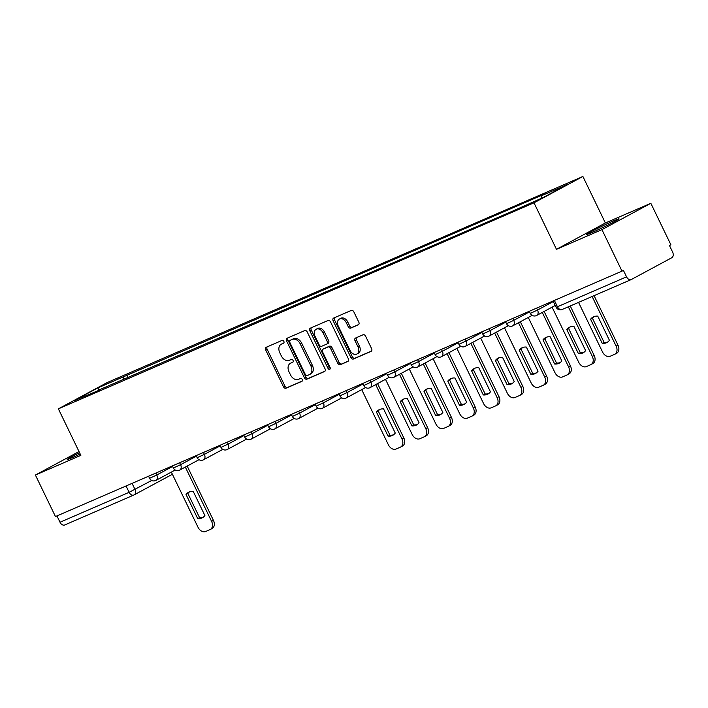 <?xml version="1.0" encoding="UTF-8"?>
<svg xmlns="http://www.w3.org/2000/svg" width="708" height="708" viewBox="0 0 708 708"><rect width="100%" height="100%" fill="white"/><g stroke="black" fill="none" stroke-linecap="round" stroke-linejoin="round"><path stroke-width="1.06" d="M283.846 341.371A1.593 1.142 -118.3 0 0 282.103 340.389L266.199 347.283A2.274 1.628 -118.3 0 0 266.111 347.327A2.274 1.628 -118.3 0 0 265.695 349.982L283.501 386.825A2.274 1.628 -118.3 0 0 285.988 388.223L301.9 381.338A1.593 1.142 -118.3 0 0 301.962 381.302A1.593 1.142 -118.3 0 0 302.254 379.453A1.593 1.142 -118.3 0 0 300.511 378.47L298.457 379.364A7.284 5.213 -118.3 0 1 290.501 374.886L289.014 371.815A7.284 5.213 -118.3 0 1 290.351 363.328A7.284 5.213 -118.3 0 1 290.634 363.186L292.696 362.292A1.593 1.142 -118.3 0 0 292.758 362.266A1.593 1.142 -118.3 0 0 293.05 360.407A1.593 1.142 -118.3 0 0 291.307 359.434L289.253 360.319A7.284 5.213 -118.3 0 1 281.297 355.85L279.81 352.779A7.284 5.213 -118.3 0 1 281.147 344.292A7.284 5.213 -118.3 0 1 281.43 344.15L283.492 343.256A1.593 1.142 -118.3 0 0 283.554 343.23A1.593 1.142 -118.3 0 0 283.846 341.371M613.863 220.719A18.089 0.77 -25.8 0 0 596.101 229.126A18.089 0.77 -25.8 0 0 586.463 234.578A18.089 0.77 -25.8 0 0 591.623 232.693A18.089 0.77 -25.8 0 0 609.384 224.286A18.089 0.77 -25.8 0 0 619.022 218.834A18.089 0.77 -25.8 0 0 613.863 220.719M79.57 452.695A18.089 0.77 -25.8 0 0 67.216 459.51A18.089 0.77 -25.8 0 0 72.375 457.625A18.089 0.77 -25.8 0 0 80.225 454.049M358.292 324.839A2.274 1.628 -118.3 0 0 358.39 324.795A2.274 1.628 -118.3 0 0 358.806 322.149L353.805 311.812A2.274 1.628 -118.3 0 0 351.318 310.414L333.654 318.06A2.274 1.628 -118.3 0 0 333.565 318.104A2.274 1.628 -118.3 0 0 333.141 320.759L350.956 357.611A2.274 1.628 -118.3 0 0 353.442 359.009L371.116 351.354A2.274 1.628 -118.3 0 0 371.204 351.31A2.274 1.628 -118.3 0 0 371.62 348.655L365.585 336.167A2.274 1.628 -118.3 0 0 363.098 334.769L355.531 338.043A2.274 1.628 -118.3 0 0 355.443 338.088A2.274 1.628 -118.3 0 0 355.027 340.743L358.018 346.938A6.089 4.354 -118.3 0 1 356.903 354.027A6.089 4.354 -118.3 0 1 350.009 350.407L338.282 326.149A6.089 4.354 -118.3 0 1 339.397 319.051A6.089 4.354 -118.3 0 1 346.292 322.68L348.248 326.715A2.274 1.628 -118.3 0 0 350.734 328.114L358.469 324.751M533.991 202.815L556.479 249.322L601.933 229.631L621.996 271.137L55.463 516.557L35.4 475.05L80.854 455.359L58.375 408.852L533.991 202.815L582.896 176.478L107.28 382.506L58.375 408.852M307.237 331.981A2.274 1.628 -118.3 0 0 304.75 330.583L287.085 338.238A2.274 1.628 -118.3 0 0 286.997 338.282A2.274 1.628 -118.3 0 0 286.581 340.929L304.387 377.78A2.274 1.628 -118.3 0 0 306.874 379.178L324.547 371.523A2.274 1.628 -118.3 0 0 324.636 371.479A2.274 1.628 -118.3 0 0 325.052 368.833L307.237 331.981M310.37 328.149L328.034 320.494A2.274 1.628 -118.3 0 1 330.521 321.892L348.336 358.744A2.274 1.628 -118.3 0 1 347.92 361.399A2.274 1.628 -118.3 0 1 347.832 361.443L340.265 364.717A2.274 1.628 -118.3 0 1 337.778 363.319L330.556 348.371A2.274 1.628 -118.3 0 0 328.07 346.973L323.052 349.15A2.274 1.628 -118.3 0 0 322.963 349.186A2.274 1.628 -118.3 0 0 322.547 351.841L330.07 367.399A1.593 1.142 -118.3 0 1 329.778 369.257A1.593 1.142 -118.3 0 1 327.972 368.31L309.856 330.848A2.274 1.628 -118.3 0 1 310.281 328.193A2.274 1.628 -118.3 0 1 310.37 328.149M601.933 229.631L650.838 203.293L670.901 244.8L669.476 245.561L672.6 252.03A4.637 3.23 66.6 0 1 671.768 257.739L631.421 279.465A4.637 3.23 66.6 0 1 631.244 279.554L562.143 309.484A4.637 3.23 -113.4 0 1 557.444 306.768L626.545 276.837A4.637 3.23 66.6 0 0 631.244 279.554M650.838 203.293L605.375 222.985L582.896 176.478M621.996 271.137L623.421 270.368L626.545 276.837M64.879 524.885A4.637 3.23 -113.4 0 1 64.711 524.973A4.637 3.23 -113.4 0 1 60.012 522.247L129.113 492.317L151.716 480.466M56.95 515.911L60.012 522.247M79.022 451.554L35.4 475.05M99.89 389.904L73.897 400.808L97.854 387.904L123.475 376.806L123.033 379.877M541.346 198.311L541.744 195.62L545.098 193.815L123.475 376.806M541.744 195.62L567.374 184.514L543.417 197.417L514.442 210.32L99.527 389.71M556.479 249.322L605.375 222.985M128.121 377.674L126.829 375.001M97.854 387.904L98.899 389.975M283.855 342.946L282.864 343.38A7.284 5.213 -118.3 0 0 282.572 343.522A7.284 5.213 -118.3 0 0 282.297 343.681M291.501 362.726A7.284 5.213 -118.3 0 1 291.776 362.558A7.284 5.213 -118.3 0 1 292.059 362.416L293.059 361.992M267.173 346.858A2.274 1.628 -118.3 0 0 267.12 349.212L284.926 386.064A2.274 1.628 -118.3 0 0 287.413 387.462L302.263 381.028M288.059 337.813A2.274 1.628 -118.3 0 0 288.006 340.167L305.821 377.01A2.274 1.628 -118.3 0 0 308.307 378.408L324.999 371.178M290.121 340.389A1.593 1.142 -118.3 0 0 290.059 340.415A1.593 1.142 -118.3 0 0 289.767 342.274L305.396 374.62A1.593 1.142 -118.3 0 0 307.139 375.603L309.308 374.656A7.284 5.213 -118.3 0 0 309.6 374.523A7.284 5.213 -118.3 0 0 310.936 366.036L300.245 343.92A7.284 5.213 -118.3 0 0 292.289 339.451L291.546 339.619A1.593 1.142 -118.3 0 0 291.484 339.654A1.593 1.142 -118.3 0 0 291.422 339.69M310.732 373.895A7.284 5.213 -118.3 0 0 311.024 373.753A7.284 5.213 -118.3 0 0 312.361 365.266L310.936 366.036M291.546 339.619L293.714 338.681A7.284 5.213 -118.3 0 1 301.67 343.159L312.361 365.266M348.283 361.089L340.265 364.717M324.308 348.469A2.274 1.628 -118.3 0 1 324.388 348.424A2.274 1.628 -118.3 0 1 324.476 348.38L329.494 346.203A2.274 1.628 -118.3 0 1 331.981 347.601L339.203 362.549A2.274 1.628 -118.3 0 0 341.69 363.947M311.343 327.724A2.274 1.628 -118.3 0 0 311.29 330.078L329.397 367.541A1.593 1.142 -118.3 0 0 330.264 368.461M323.06 332.866A6.089 4.354 -118.3 0 0 316.166 329.238A6.089 4.354 -118.3 0 0 315.051 336.335L319.184 344.885A2.274 1.628 -118.3 0 0 321.671 346.283L326.68 344.106A2.274 1.628 -118.3 0 0 326.777 344.061A2.274 1.628 -118.3 0 0 327.193 341.415L323.06 332.866L324.485 332.096A6.089 4.354 -118.3 0 0 317.591 328.468L316.166 329.238M326.857 344.017L328.114 343.336A2.274 1.628 -118.3 0 0 328.202 343.3A2.274 1.628 -118.3 0 0 328.618 340.645L327.193 341.415M324.485 332.096L328.618 340.645M339.397 319.051L340.822 318.281A6.089 4.354 -118.3 0 1 347.716 321.91L349.672 325.954A2.274 1.628 -118.3 0 0 352.159 327.353L358.752 324.494M356.903 354.027L358.328 353.265A6.089 4.354 -118.3 0 0 359.443 346.168L358.018 346.938M356.505 337.627A2.274 1.628 -118.3 0 0 356.451 339.973L359.443 346.168M334.619 317.644A2.274 1.628 -118.3 0 0 334.565 319.989L352.38 356.841A2.274 1.628 -118.3 0 0 354.867 358.239L371.567 351.009M186.045 494.494L197.718 518.645A14.487 10.372 -118.3 0 0 202.338 517.778A14.487 10.372 -118.3 0 0 204.895 515.548L193.213 491.387A14.487 10.372 -118.3 0 0 188.594 492.264A14.487 10.372 -118.3 0 0 186.045 494.494L187.894 493.494L199.576 517.654A14.487 10.372 -118.3 0 0 203.231 517.212M171.345 472.094L198.01 527.248A6.956 4.983 -118.3 0 0 205.603 531.522L210.028 529.611A6.956 4.983 -118.3 0 0 210.303 529.478A6.956 4.983 -118.3 0 0 211.586 521.371L185.328 467.068M189.558 491.83A14.487 10.372 -118.3 0 0 187.894 493.494M187.186 466.068L213.435 520.371A6.956 4.983 61.7 0 1 212.161 528.478L210.303 529.478M199.576 517.654L197.718 518.645M376.417 412.029L388.09 436.181A14.487 10.372 -118.3 0 0 392.71 435.314A14.487 10.372 -118.3 0 0 395.259 433.075L383.586 408.923A14.487 10.372 -118.3 0 0 378.966 409.79A14.487 10.372 -118.3 0 0 376.417 412.029L378.267 411.029L389.949 435.181A14.487 10.372 -118.3 0 0 393.604 434.747M361.708 389.621L388.373 444.783A6.956 4.983 -118.3 0 0 395.976 449.058L400.401 447.146A6.956 4.983 -118.3 0 0 400.675 447.014A6.956 4.983 -118.3 0 0 401.949 438.907L375.7 384.603M379.93 409.357A14.487 10.372 -118.3 0 0 378.267 411.029M377.55 383.603L403.808 437.907A6.956 4.983 61.7 0 1 402.525 446.013L400.675 447.014M389.949 435.181L388.09 436.181M400.206 401.719L411.888 425.871A14.487 10.372 -118.3 0 0 416.508 425.004A14.487 10.372 -118.3 0 0 419.056 422.764L407.383 398.613A14.487 10.372 -118.3 0 0 402.764 399.48A14.487 10.372 -118.3 0 0 400.206 401.719L402.064 400.719L413.738 424.88A14.487 10.372 -118.3 0 0 417.393 424.437M385.506 379.32L412.171 434.473A6.956 4.983 -118.3 0 0 419.773 438.748L424.198 436.836A6.956 4.983 -118.3 0 0 424.473 436.703A6.956 4.983 -118.3 0 0 425.747 428.597L399.498 374.293M403.728 399.055A14.487 10.372 -118.3 0 0 402.064 400.719M401.348 373.293L427.605 427.597A6.956 4.983 61.7 0 1 426.322 435.703L424.473 436.703M413.738 424.88L411.888 425.871M424.004 391.409L435.685 415.569A14.487 10.372 -118.3 0 0 440.305 414.693A14.487 10.372 -118.3 0 0 442.854 412.463L431.172 388.303A14.487 10.372 -118.3 0 0 426.561 389.179A14.487 10.372 -118.3 0 0 424.004 391.409L425.862 390.409L437.535 414.569A14.487 10.372 -118.3 0 0 441.19 414.127M409.304 369.01L435.969 424.163A6.956 4.983 -118.3 0 0 443.571 428.437L447.996 426.526A6.956 4.983 -118.3 0 0 448.27 426.393A6.956 4.983 -118.3 0 0 449.545 418.286L423.296 363.983M427.517 388.745A14.487 10.372 -118.3 0 0 425.862 390.409M425.145 362.983L451.394 417.286A6.956 4.983 61.7 0 1 450.12 425.393L448.27 426.393M437.535 414.569L435.685 415.569M447.801 381.099L459.483 405.259A14.487 10.372 -118.3 0 0 464.094 404.383A14.487 10.372 -118.3 0 0 466.652 402.153L454.97 377.992A14.487 10.372 -118.3 0 0 450.359 378.869A14.487 10.372 -118.3 0 0 447.801 381.099L449.66 380.099L461.333 404.259A14.487 10.372 -118.3 0 0 464.988 403.817M433.101 358.699L459.766 413.861A6.956 4.983 -118.3 0 0 467.369 418.136L471.785 416.216A6.956 4.983 -118.3 0 0 472.059 416.083A6.956 4.983 -118.3 0 0 473.342 407.976L447.093 353.673M451.315 378.435A14.487 10.372 -118.3 0 0 449.66 380.099M448.943 352.673L475.192 406.976A6.956 4.983 61.7 0 1 473.918 415.083L472.059 416.083M461.333 404.259L459.483 405.259M471.599 370.788L483.281 394.949A14.487 10.372 -118.3 0 0 487.892 394.073A14.487 10.372 -118.3 0 0 490.449 391.843L478.767 367.682A14.487 10.372 -118.3 0 0 474.148 368.558A14.487 10.372 -118.3 0 0 471.599 370.788L473.448 369.797L485.13 393.949A14.487 10.372 -118.3 0 0 488.785 393.515M456.899 348.389L483.564 403.551A6.956 4.983 -118.3 0 0 491.157 407.826L495.582 405.905A6.956 4.983 -118.3 0 0 495.857 405.772A6.956 4.983 -118.3 0 0 497.14 397.666L470.882 343.362M475.112 368.125A14.487 10.372 -118.3 0 0 473.448 369.797M472.74 342.371L498.99 396.675A6.956 4.983 61.7 0 1 497.715 404.781L495.857 405.772M485.13 393.949L483.281 394.949M495.396 360.487L507.07 384.639A14.487 10.372 -118.3 0 0 511.689 383.771A14.487 10.372 -118.3 0 0 514.247 381.532L502.565 357.381A14.487 10.372 -118.3 0 0 497.945 358.248A14.487 10.372 -118.3 0 0 495.396 360.487L497.246 359.487L508.928 383.639A14.487 10.372 -118.3 0 0 512.583 383.205M480.697 338.088L507.353 393.241A6.956 4.983 -118.3 0 0 514.955 397.515L519.38 395.604A6.956 4.983 -118.3 0 0 519.654 395.471A6.956 4.983 -118.3 0 0 520.929 387.365L494.68 333.061M498.91 357.814A14.487 10.372 -118.3 0 0 497.246 359.487M496.538 332.061L522.787 386.364A6.956 4.983 61.7 0 1 521.513 394.471L519.654 395.471M508.928 383.639L507.07 384.639M519.194 350.177L530.867 374.328A14.487 10.372 -118.3 0 0 535.487 373.461A14.487 10.372 -118.3 0 0 538.036 371.231L526.363 347.07A14.487 10.372 -118.3 0 0 521.743 347.947A14.487 10.372 -118.3 0 0 519.194 350.177L521.044 349.177L532.726 373.337A14.487 10.372 -118.3 0 0 536.381 372.895M504.485 327.777L531.15 382.931A6.956 4.983 -118.3 0 0 538.753 387.205L543.178 385.294A6.956 4.983 -118.3 0 0 543.452 385.161A6.956 4.983 -118.3 0 0 544.726 377.054L518.477 322.751M522.708 347.513A14.487 10.372 -118.3 0 0 521.044 349.177M520.327 321.751L546.585 376.054A6.956 4.983 61.7 0 1 545.302 384.161L543.452 385.161M532.726 373.337L530.867 374.328M542.992 339.867L554.665 364.027A14.487 10.372 -118.3 0 0 559.285 363.151A14.487 10.372 -118.3 0 0 561.833 360.921L550.16 336.76A14.487 10.372 -118.3 0 0 545.541 337.636A14.487 10.372 -118.3 0 0 542.992 339.867L544.841 338.866L556.523 363.027A14.487 10.372 -118.3 0 0 560.178 362.584M528.283 317.467L554.948 372.629A6.956 4.983 -118.3 0 0 562.55 376.904L566.975 374.983A6.956 4.983 -118.3 0 0 567.25 374.851A6.956 4.983 -118.3 0 0 568.524 366.744L542.275 312.44M546.505 337.203A14.487 10.372 -118.3 0 0 544.841 338.866M544.125 311.44L570.383 365.744A6.956 4.983 61.7 0 1 569.099 373.851L567.25 374.851M556.523 363.027L554.665 364.027M566.781 329.556L578.463 353.717A14.487 10.372 -118.3 0 0 583.082 352.841A14.487 10.372 -118.3 0 0 585.631 350.61L573.949 326.45A14.487 10.372 -118.3 0 0 569.338 327.326A14.487 10.372 -118.3 0 0 566.781 329.556L568.639 328.556L580.312 352.717A14.487 10.372 -118.3 0 0 583.967 352.274M552.081 307.157L578.746 362.319A6.956 4.983 -118.3 0 0 586.348 366.594L590.773 364.673A6.956 4.983 -118.3 0 0 591.047 364.54A6.956 4.983 -118.3 0 0 592.322 356.434L568.329 306.803M570.294 326.892A14.487 10.372 -118.3 0 0 568.639 328.556M570.259 305.971L594.171 355.434A6.956 4.983 61.7 0 1 592.897 363.54L591.047 364.54M580.312 352.717L578.463 353.717M590.578 319.255L602.26 343.407A14.487 10.372 -118.3 0 0 606.88 342.539A14.487 10.372 -118.3 0 0 609.429 340.3L597.747 316.149A14.487 10.372 -118.3 0 0 593.136 317.016A14.487 10.372 -118.3 0 0 590.578 319.255L592.437 318.255L604.11 342.406A14.487 10.372 -118.3 0 0 607.765 341.973M578.551 302.378L602.543 352.009A6.956 4.983 -118.3 0 0 610.146 356.283L614.571 354.363A6.956 4.983 -118.3 0 0 614.836 354.23A6.956 4.983 -118.3 0 0 616.119 346.124L592.127 296.502M594.092 316.582A14.487 10.372 -118.3 0 0 592.437 318.255M594.056 295.661L617.969 345.132A6.956 4.983 61.7 0 1 616.695 353.239L614.836 354.23M604.11 342.406L602.26 343.407M132.069 483.369L135.016 489.458A4.637 3.319 -118.3 0 1 134.166 494.865A4.637 3.319 -118.3 0 1 133.98 494.954A4.637 3.23 -113.4 0 1 133.812 495.034A4.637 3.23 -113.4 0 1 129.113 492.317L126.051 485.971M536.611 308.122L537.54 310.042L553.355 301.528M512.813 318.432L513.742 320.352L529.557 311.83M489.016 328.742L489.945 330.663L505.769 322.14M465.218 339.052L466.147 340.973L481.971 332.45M441.42 349.354L442.35 351.283L458.173 342.761M417.631 359.664L418.561 361.584L434.376 353.071M393.834 369.974L394.763 371.895L410.578 363.372M370.036 380.284L370.965 382.205L386.78 373.682M346.239 390.595L347.168 392.515L362.992 383.993M322.441 400.896L323.37 402.825L339.194 394.303M298.643 411.206L299.572 413.127L315.396 404.613M274.854 421.517L275.775 423.437L291.599 414.915M251.057 431.827L251.986 433.747L267.801 425.225M227.259 442.137L228.188 444.058L244.003 435.535M203.462 452.439L204.391 454.359L220.215 445.845M179.664 462.749L180.593 464.669L196.417 456.147M155.866 473.059L156.795 474.98L172.619 466.457M148.556 476.227L149.574 478.316L156.795 474.98A4.637 3.319 61.7 0 1 155.946 480.387A4.637 3.319 61.7 0 1 155.76 480.475M172.354 465.917L173.371 468.015L180.593 464.669A4.637 3.319 61.7 0 1 179.743 470.077A4.637 3.319 61.7 0 1 179.558 470.165M196.151 455.607L197.16 457.704L204.391 454.359A4.637 3.319 61.7 0 1 203.541 459.766A4.637 3.319 61.7 0 1 203.355 459.855M219.949 445.297L220.958 447.394L228.188 444.058A4.637 3.319 61.7 0 1 227.339 449.456A4.637 3.319 61.7 0 1 227.153 449.545M243.747 434.995L244.756 437.084L251.986 433.747A4.637 3.319 61.7 0 1 251.128 439.155A4.637 3.319 61.7 0 1 250.951 439.243M267.544 424.685L268.553 426.774L275.775 423.437A4.637 3.319 61.7 0 1 274.925 428.844A4.637 3.319 61.7 0 1 274.748 428.933M291.333 414.375L292.351 416.472L299.572 413.127A4.637 3.319 61.7 0 1 298.723 418.534A4.637 3.319 61.7 0 1 298.537 418.623M315.131 404.064L316.149 406.162L323.37 402.825A4.637 3.319 61.7 0 1 322.521 408.224A4.637 3.319 61.7 0 1 322.335 408.312M338.928 393.754L339.946 395.852L347.168 392.515A4.637 3.319 61.7 0 1 346.318 397.914A4.637 3.319 61.7 0 1 346.132 398.002M362.726 383.453L363.735 385.541L370.965 382.205A4.637 3.319 61.7 0 1 370.116 387.612A4.637 3.319 61.7 0 1 369.93 387.701M386.524 373.143L387.533 375.24L394.763 371.895A4.637 3.319 61.7 0 1 393.905 377.302A4.637 3.319 61.7 0 1 393.728 377.391M410.321 362.832L411.33 364.93L418.561 361.584A4.637 3.319 61.7 0 1 417.702 366.992A4.637 3.319 61.7 0 1 417.525 367.08M434.11 352.522L435.128 354.62L442.35 351.283A4.637 3.319 61.7 0 1 441.5 356.682A4.637 3.319 61.7 0 1 441.314 356.77M457.908 342.212L458.926 344.309L466.147 340.973A4.637 3.319 61.7 0 1 465.298 346.371A4.637 3.319 61.7 0 1 465.112 346.46M481.705 331.91L482.723 333.999L489.945 330.663A4.637 3.319 61.7 0 1 489.095 336.07A4.637 3.319 61.7 0 1 488.909 336.158M505.503 321.6L506.512 323.698L513.742 320.352A4.637 3.319 61.7 0 1 512.893 325.76A4.637 3.319 61.7 0 1 512.707 325.848M529.301 311.29L530.31 313.387L537.54 310.042A4.637 3.319 61.7 0 1 536.682 315.449A4.637 3.319 61.7 0 1 536.505 315.538M554.382 300.422L557.444 306.768L556.125 307.245A4.637 4.637 0 0 0 562.143 309.484A4.637 3.23 -113.4 0 0 562.32 309.405M282.864 343.38L281.43 344.15M292.059 362.416L290.634 363.186M287.413 387.462L285.988 388.223M284.926 386.064L283.501 386.825M267.12 349.212L265.695 349.982M308.307 378.408L306.874 379.178M305.821 377.01L304.387 377.78M288.006 340.167L286.581 340.929M301.67 343.159L300.245 343.92M293.714 338.681L292.289 339.451M339.203 362.549L337.778 363.319M331.981 347.601L330.556 348.371M329.494 346.203L328.07 346.973M324.476 348.38L323.052 349.15M329.397 367.541L327.972 368.31M311.29 330.078L309.856 330.848M352.159 327.353L350.734 328.114M349.672 325.954L348.248 326.715M347.716 321.91L346.292 322.68M356.451 339.973L355.027 340.743M354.867 358.239L353.442 359.009M352.38 356.841L350.956 357.611M334.565 319.989L333.141 320.759M213.435 520.371L211.586 521.371M403.808 437.907L401.949 438.907M427.605 427.597L425.747 428.597M451.394 417.286L449.545 418.286M475.192 406.976L473.342 407.976M498.99 396.675L497.14 397.666M522.787 386.364L520.929 387.365M546.585 376.054L544.726 377.054M570.383 365.744L568.524 366.744M594.171 355.434L592.322 356.434M617.969 345.132L616.119 346.124M149.574 478.316A4.637 4.637 0 0 0 155.946 480.387L175.221 470.006M173.371 468.015A4.637 4.637 0 0 0 179.743 470.077L199.01 459.696M197.16 457.704A4.637 4.637 0 0 0 203.541 459.766L222.808 449.385M220.958 447.394A4.637 4.637 0 0 0 227.339 449.456L246.605 439.084M244.756 437.084A4.637 4.637 0 0 0 251.128 439.155L270.403 428.774M268.553 426.774A4.637 4.637 0 0 0 274.925 428.844L294.201 418.463M292.351 416.472A4.637 4.637 0 0 0 298.723 418.534L317.998 408.153M316.149 406.162A4.637 4.637 0 0 0 322.521 408.224L341.787 397.843M339.946 395.852A4.637 4.637 0 0 0 346.318 397.914L365.585 387.541M363.735 385.541A4.637 4.637 0 0 0 370.116 387.612L389.382 377.231M387.533 375.24A4.637 4.637 0 0 0 393.905 377.302L413.18 366.921M411.33 364.93A4.637 4.637 0 0 0 417.702 366.992L436.978 356.611M435.128 354.62A4.637 4.637 0 0 0 441.5 356.682L460.775 346.3M458.926 344.309A4.637 4.637 0 0 0 465.298 346.371L484.564 335.999M482.723 333.999A4.637 4.637 0 0 0 489.095 336.07L508.362 325.689M506.512 323.698A4.637 4.637 0 0 0 512.893 325.76L532.159 315.379M530.31 313.387A4.637 4.637 0 0 0 536.682 315.449L555.258 305.449M553.098 300.98L556.125 307.245M172.398 474.272L134.166 494.865A4.637 4.637 0 0 1 133.812 495.034L64.711 524.973M282.572 343.522L281.147 344.292M291.776 362.558L290.351 363.328M291.484 339.654L290.059 340.415M311.024 373.753L309.6 374.523M324.388 348.424L322.963 349.186M328.202 343.3L326.777 344.061"/></g></svg>
